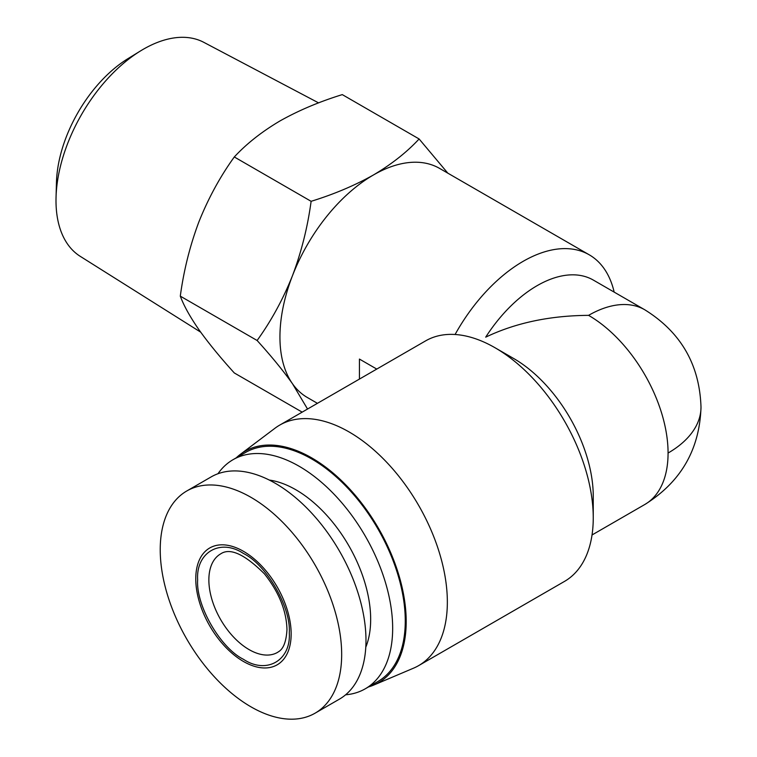 <?xml version="1.0" encoding="UTF-8"?>
<svg xmlns="http://www.w3.org/2000/svg" width="757" height="757" viewBox="0 0 757 757"><rect width="100%" height="100%" fill="white"/><g stroke="black" fill="none" stroke-linecap="round" stroke-linejoin="round"><path stroke-width="1.14" d="M236.231 457.843A133.592 77.129 60 0 1 240.395 454.304L274.971 428.244A138.881 80.185 60 0 1 279.712 425.103A138.881 80.185 60 0 1 386.732 462.319A138.881 80.185 60 0 1 447.349 602.07A138.881 80.185 60 0 1 418.593 665.649A138.881 80.185 60 0 1 413.502 668.185L373.646 685.104A133.592 77.129 60 0 1 368.498 686.94M495.05 347.756L513.757 358.553A112.424 64.913 -120 0 1 593.251 496.242L593.251 517.845A138.881 80.185 -120 0 0 495.05 347.756A138.881 80.185 -120 0 0 425.614 340.877L279.712 425.103M240.395 454.304A133.592 77.129 60 0 1 344.776 483.865A133.592 77.129 60 0 1 406.197 621.516A133.592 77.129 60 0 1 373.646 685.104M418.593 665.649L564.485 581.414A138.881 80.185 -120 0 0 593.251 517.845M455.089 334.49A132.267 76.362 -60 0 1 589.239 254.806L439.599 168.414A132.267 76.362 120 0 0 373.466 174.962A132.267 76.362 120 0 0 292.467 275.718A132.267 76.362 120 0 0 279.939 336.95A132.267 76.362 120 0 0 292.467 383.714A132.267 76.362 120 0 0 307.333 397.501L317.429 403.33M376.768 369.075L359.433 359.073L359.433 379.077M589.239 254.806A132.267 76.362 -60 0 1 614.154 292.098M217.969 473.74A132.267 76.362 60 0 1 233.005 459.707L245.609 452.431A132.267 76.362 60 0 1 347.529 487.868A132.267 76.362 60 0 1 405.269 620.977A132.267 76.362 60 0 1 377.875 681.518L365.271 688.794A132.267 76.362 60 0 1 345.608 694.803M233.005 459.707A132.267 76.362 60 0 1 334.925 495.144A132.267 76.362 60 0 1 392.665 628.253A132.267 76.362 60 0 1 365.271 688.794M447.832 173.164L419.113 138.966C406.84 152.204 391.624 164.203 373.466 174.962C354.834 185.446 334.055 194.227 311.118 201.315C307.645 227.081 301.428 251.882 292.467 275.718C283.033 299.289 271.252 320.873 257.115 340.489C271.252 356.083 283.033 370.495 292.467 383.714L307.541 409.035M269.274 480.052A105.81 61.09 60 0 1 370.665 619.358A105.81 61.09 60 0 1 365.782 647.216M318.602 102.886L203.803 42.335A123.58 71.347 120 0 0 140.565 50.899A123.58 71.347 120 0 0 56.046 197.293A123.58 71.347 120 0 0 55.999 200.577A123.58 71.347 120 0 0 80.242 256.339L200.681 332.153M186.799 490.971L211.118 476.929A128.293 74.072 60 0 1 309.982 511.297A128.293 74.072 60 0 1 365.981 640.413A128.293 74.072 60 0 1 339.41 699.146L315.092 713.179A128.293 74.072 60 0 1 216.228 678.811A128.293 74.072 60 0 1 160.229 549.696A128.293 74.072 60 0 1 186.799 490.971A128.293 74.072 60 0 1 285.663 525.339A128.293 74.072 60 0 1 341.672 654.455A128.293 74.072 60 0 1 315.092 713.179M140.565 50.899L127.914 58.677A104.485 60.323 120 0 0 56.453 182.446L56.046 197.293M195.77 578.859A67.458 38.948 60 0 1 243.47 551.314A67.458 38.948 60 0 1 291.161 633.931A67.458 38.948 60 0 1 243.47 661.476A67.458 38.948 60 0 1 195.77 578.859M197.643 579.938C195.893 552.288 220.391 538.132 243.47 553.481C266.54 564.779 291.048 607.209 289.297 632.852C291.038 660.501 266.549 674.657 243.47 659.309C220.401 648.011 195.893 605.581 197.643 579.938M588.577 315.357C549.828 315.612 515.536 322.889 485.701 337.158A112.424 64.913 -60 0 1 593.346 280.09L644.784 309.783A112.424 64.913 -60 0 0 588.577 315.357A112.424 64.913 -120 0 1 668.071 453.046A112.424 64.903 0 0 0 701.001 407.152C699.61 364.675 680.874 332.219 644.784 309.783M302.175 412.139L234.301 372.955C220.164 357.351 208.383 342.94 198.949 329.721C189.988 316.776 183.771 305.582 180.298 296.138L257.115 340.489M311.118 201.315L234.301 156.964C220.164 176.57 208.383 198.164 198.949 221.725C189.988 245.571 183.771 270.372 180.298 296.138M419.113 138.966L342.287 94.616C319.359 101.703 298.57 110.484 279.939 120.969C261.79 131.727 246.574 143.726 234.301 156.964M220.637 553.897A56.87 32.835 -120 0 0 208.866 579.938A56.87 32.835 -120 0 0 233.686 637.176A56.87 32.835 -120 0 0 277.516 652.411C279.201 651.115 285.824 649.175 286.969 629.616C286.449 610.681 278.917 592.078 264.373 573.787C244.558 554.143 229.986 547.51 220.637 553.897M592.031 534.972L644.784 504.512A112.424 64.913 -120 0 0 668.071 453.046M701.001 407.152C699.648 449.497 680.912 481.954 644.784 504.512"/></g></svg>
